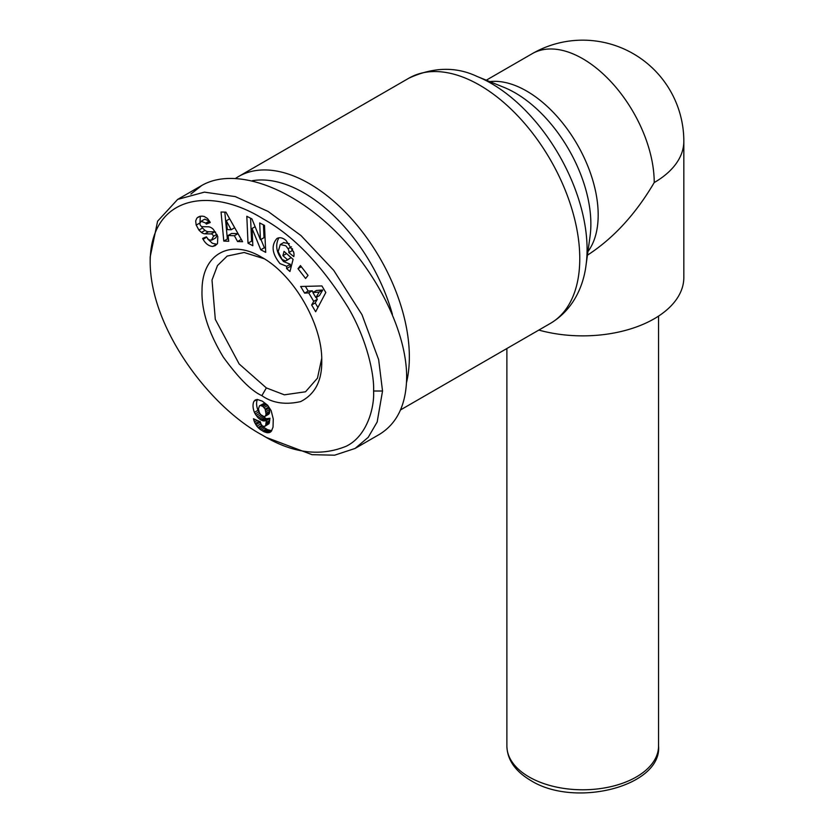 <?xml version="1.0" encoding="UTF-8"?>
<svg xmlns="http://www.w3.org/2000/svg" width="834" height="834" viewBox="0 0 834 834"><rect width="100%" height="100%" fill="white"/><g stroke="black" fill="none" stroke-linecap="round" stroke-linejoin="round"><path stroke-width="1.25" d="M406.523 382.577A141.551 81.732 -120 0 0 309.247 183.584A141.551 81.732 -120 0 0 238.472 176.568A141.551 81.732 -120 0 0 235.751 178.267M321.716 358.443L317.462 378.156L305.525 391.782L284.363 394.826L266.348 387.914L239.16 363.968L215.308 319.37L212.003 280.078L217.486 265.556L227.171 256.069L244.133 252.493L264.149 258.728M292.4 248.668A4.42 2.554 60 0 1 292.505 249.647A4.42 2.554 60 0 1 292.4 250.492L293.495 251.482M286.698 266.307L280.005 263.607C272.009 253.734 270.987 245.363 276.94 238.493C279.713 237.054 282.726 237.7 286.01 240.453L293.756 252.368A10.905 6.297 60 0 1 294.006 254.745A10.905 6.297 60 0 1 293.808 256.622L288.825 252.556A4.42 2.554 -120 0 0 288.929 251.712A4.42 2.554 -120 0 0 288.084 248.761L285.77 245.769L280.276 244.539L278.17 251.639L282.038 259.416L285.52 260.948L287.49 259.728L282.903 255.694L284.019 251.378L293.099 259.353L289.951 271.509L286.615 268.579L286.698 266.307L290.263 264.242L290.19 266.515L291.045 267.276M283.612 242.621L289.304 243.664M286.5 253.557L291.066 257.664L286.521 260.573M278.89 237.805C274.866 245.415 276.429 253.327 283.581 261.553L290.263 264.242M207.718 238.983L212.378 243.288L216.944 244.268M212.67 246.447C208.854 246.145 205.675 243.789 203.142 239.379L202.631 238.388L206.425 236.856L208.531 239.66L211.429 240.213L213.473 236.303A2.356 1.366 -120 0 0 211.179 233.927L204.924 233.812A8.84 5.108 60 0 1 201.432 232.457L198.919 230.08L196.157 224.951L195.667 220.927L196.834 218.216L198.398 216.913L201.807 216.11L204.153 216.444L207.52 218.498L210.262 222.511L206.3 224.106L205.779 223.105L201.14 221.26L199.889 223.512A2.356 1.366 -120 0 0 199.889 223.575A2.356 1.366 -120 0 0 202.276 226.681L208.406 226.796A8.84 5.108 60 0 1 213.41 229.454L217.778 236.481L217.528 243.497L215.349 245.592L212.67 246.447L216.246 244.383M197.168 217.872L199.847 216.329M200.358 216.215L199.899 223.335M257.445 399.465A14.23 8.215 -120 0 0 256.601 403.646A14.23 8.215 -120 0 0 257.977 410.297L260.635 414.613L264.003 416.552L265.181 416.27L266.109 414.269L265.149 409.087L262.971 406.502L260.5 405.47L259.489 405.824L258.467 408.858L259.447 412.955M254.401 412.361A14.23 8.215 60 0 1 253.025 405.71A14.23 8.215 60 0 1 254.078 401.154L257.289 399.455L262.283 401.133L267.651 405.241L271.154 410.62L273.271 419.012L273.031 427.144L271.342 431.261L267.693 432.804L263.961 431.72L259.864 429.197L256.841 426.195L254.453 422.046L253.442 418.762L260.302 421.743L261.198 424.61L262.783 426.195L264.889 426.31L265.702 425.069L266.4 420.305L263.857 420.993L260.844 419.94L258.311 418.032L255.204 413.935L254.401 412.361L257.977 410.297M261.897 434.879C291.89 453.227 320.027 456.99 346.308 446.19C367.116 436.078 374.549 407.461 373.59 391.01C374.424 376.124 367.752 341.033 348.31 307.777C322.112 265.431 293.704 235.782 263.096 218.862C210.137 185.794 150.401 195.646 150.172 262.001C150.36 328.085 209.303 406.419 261.897 434.879L266.359 437.454L312.041 454.676L334.58 455.197L355.044 448.463L368.221 437.329L377.166 422.004L382.535 391.01L378.646 359.642L361.987 314.689L333.683 270.299L301.032 235.605L268.068 211.419L235.344 196.626L204.424 192.133L177.663 199.399L157.605 221.198L150.172 256.966M355.044 448.463L379.168 434.535C397.161 423.63 406.325 404.48 406.658 377.072C406.7 330.514 375.217 268.319 330.441 226.483C285.687 184.585 232.561 167.644 201.786 185.471L190.882 194.051M252.264 180.738A133.972 77.353 60 0 1 303.889 192.873A133.972 77.353 60 0 1 392.376 314.282M261.876 395.65C251.43 390.99 238.555 378.115 223.251 357.035C208.364 332.266 201.286 309.977 202.026 290.159C202.057 253.88 230.445 238.326 261.876 257.362C293.881 274.886 322.591 324.634 321.757 361.101C322.028 380.815 314.981 394.315 300.605 401.602C285.27 405.053 272.364 403.072 261.876 395.65L266.348 387.914M325.802 292.505L315.659 311.739L311.645 304.983L313.74 301.366L308.684 292.849L304.618 293.141L300.657 286.479L321.903 285.947L325.802 292.505M260.771 249.804L252.066 228.474L252.827 245.696L248.011 243.215L246.822 216.287L251.941 218.935L260.437 239.723L259.687 222.939L264.503 225.42L265.702 252.348L260.771 249.804L264.347 247.74L265.525 248.344M300.428 265.566L308.027 275.387L305.609 278.504L298.009 268.684L300.428 265.566M225.92 212.159L242.579 241.704L237.554 241.537L234.396 235.72L228.068 235.511L228.745 241.245L223.793 241.089L221.041 212.003L225.92 212.159M254.078 401.154L256.976 399.476M255.204 413.935L258.78 411.871M256.132 415.426L259.697 413.362M260.667 414.634L266.265 418.71L269.976 418.241L268.965 423.703L264.889 426.31M257.185 416.823L260.761 414.759M258.311 418.032L261.886 415.968M259.53 419.075L263.106 417.01M260.844 419.94L264.409 417.876M261.386 420.242L264.962 418.178M262.689 420.774L266.265 418.71M263.857 420.993L267.433 418.929M264.326 420.982L267.902 418.918M265.368 420.774L268.944 418.71M266.4 420.305L269.976 418.241M266.369 420.576L269.945 418.512M266.192 422.484L269.768 420.419M265.973 423.974L269.549 421.91M265.702 425.069L269.278 423.005M265.389 425.767L268.965 423.703M253.87 420.378L255.287 419.565M254.453 422.046L257.268 420.419M258.477 420.951L263.44 427.133L267.537 429.656L271.748 430.709M255.173 423.589L258.748 421.524M255.829 424.746L259.405 422.682M256.841 426.195L260.416 424.141M258.019 427.581L261.595 425.517M258.696 428.217L262.272 426.153M259.864 429.197L263.44 427.133M261.198 430.146L264.774 428.082M262.71 431.053L266.286 428.989M263.961 431.72L267.537 429.656M265.306 432.293L268.882 430.229M266.536 432.648L270.112 430.594M267.693 432.804L271.269 430.74M268.736 432.731L271.394 431.199M269.695 432.471L270.727 431.876M254.808 400.33L255.819 399.747M259.489 405.824L264.076 403.406L266.546 404.438L268.725 407.023L269.58 409.546L269.361 413.435L265.045 416.364M260.5 405.47L264.076 403.406M261.668 405.751L265.243 403.687M262.971 406.502L266.546 404.438M264.138 407.576L267.714 405.512M265.149 409.087L268.725 407.023M265.577 410.047L269.153 407.993M266.004 411.61L269.58 409.546M266.161 413.299L269.736 411.235M266.109 414.269L269.684 412.204M265.785 415.499L269.361 413.435M265.181 416.27L268.757 414.206M305.39 286.364L308.184 291.076L312.26 290.785L313.188 292.348M304.618 293.141L308.184 291.076M308.684 292.849L312.26 290.785M316.232 297.467L317.316 299.302L315.21 302.919L317.91 307.465M313.74 301.366L317.316 299.302M311.645 304.983L315.21 302.919M316.44 290.472L322.727 290.013L319.474 295.59L315.909 297.655L319.151 292.077L312.865 292.536L316.44 290.472M319.151 292.077L322.727 290.013M312.865 292.536L315.909 297.655M260.959 239.431L264.347 247.74M252.066 228.474L255.121 226.712M263.44 224.878L264.013 237.659L260.437 239.723M250.575 218.227L251.587 241.151L252.65 241.693M248.011 243.215L251.587 241.151M201.14 221.26L204.716 219.196L209.355 221.041L210.012 221.99M206.3 224.106L209.876 222.042M198.919 230.08L202.495 228.016L205.008 230.392A8.84 5.108 -120 0 0 208.5 231.748L214.755 231.862A2.356 1.366 60 0 1 215.62 232.175M201.369 226.337L202.495 228.016M217.174 235.052L215.745 237.846L212.17 239.911M286.615 268.579L290.19 266.515M282.903 255.694L286.479 253.63M287.49 259.728L291.066 257.664M288.814 252.587L292.39 250.523M298.009 268.684L301.345 266.755M224.826 212.128L227.369 239.024L228.485 239.056M223.793 241.089L227.369 239.024M228.068 235.511L231.633 233.447L237.971 233.656L241.328 239.473M234.396 235.72L237.971 233.656M237.554 241.537L241.13 239.473M226.295 220.77L227.359 229.621L231.164 229.746L226.295 220.77L229.673 218.821M231.164 229.746L234.688 227.703M538.816 330.076A101.112 58.38 0 0 0 683.828 277.493L683.828 141.28A101.112 101.112 0 0 0 532.165 53.71L486.295 80.189M587.428 255.183C613.344 238.409 635.612 214.202 654.221 182.552A101.112 58.38 -120 0 0 582.716 58.714A101.112 58.38 -120 0 0 532.165 53.71M654.221 182.552A101.112 58.38 0 0 0 683.828 141.28M238.472 176.568L408.9 78.177A141.551 81.732 60 0 1 479.675 85.183A141.551 81.732 60 0 1 572.155 209.928A141.551 81.732 60 0 1 550.45 323.363L400.539 409.911M586.041 265.16A135.608 78.292 -120 0 0 491.195 83.39A135.608 78.292 -120 0 0 477.09 76.457L504.038 87.393A107.054 61.81 60 0 1 515.172 92.866A107.054 61.81 60 0 1 590.045 236.356L586.041 265.16C583.373 286.542 573.041 309.925 550.45 323.363M587.928 251.587A101.112 58.38 -120 0 0 588.929 168.948A101.112 58.38 -120 0 0 526.681 91.073A101.112 58.38 -120 0 0 489.798 81.607M506.884 746.003C507.249 759.743 515.183 771.221 530.674 780.436C574.866 808.365 662.081 786.368 658.558 746.003A75.831 43.785 180 0 1 611.739 786.452A75.831 43.785 180 0 1 529.1 776.965A75.831 43.785 180 0 1 506.884 746.003L506.884 348.508M288.084 248.761L291.452 246.822M373.59 391.01L382.535 391.01M205.779 223.105L209.355 221.041M196.209 225.107L199.785 223.043M201.432 232.457L205.008 230.392M204.924 233.812L208.5 231.748M211.179 233.927L214.755 231.862M213.473 236.303L216.84 234.354M203.089 239.275L206.623 237.231M288.825 252.556L292.4 250.492M280.276 244.539L283.852 242.475M150.172 256.841L150.172 262.001M201.786 185.471L177.663 199.399M658.558 746.003L658.558 316.107M408.9 78.177C433.2 66.991 455.937 66.418 477.09 76.457"/></g></svg>

